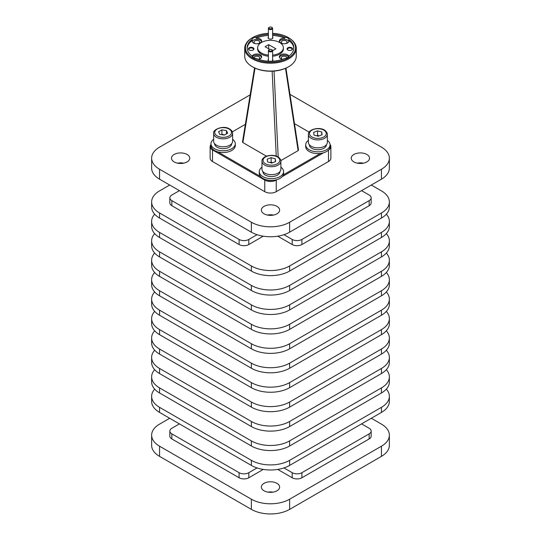 <?xml version="1.0" encoding="UTF-8"?>
<svg xmlns="http://www.w3.org/2000/svg" width="541" height="541" viewBox="0 0 541 541"><rect width="100%" height="100%" fill="white"/><g stroke="black" fill="none" stroke-linecap="round" stroke-linejoin="round"><path stroke-width="0.81" d="M268.032 492.134A9.136 5.275 180 0 1 272.968 492.134M264.035 483.329A9.136 5.275 180 0 1 273.996 482.18A9.136 5.275 180 0 1 279.636 487.056A9.136 5.275 180 0 1 276.965 490.788A9.136 5.275 180 0 1 267.004 491.931A9.136 5.275 180 0 1 261.364 487.056A9.136 5.275 180 0 1 264.035 483.329M366.845 154.462A9.136 5.275 0 0 0 356.884 153.319A9.136 5.275 0 0 0 351.244 158.195A9.136 5.275 0 0 0 353.922 161.928A9.136 5.275 0 0 0 363.877 163.071A9.136 5.275 0 0 0 369.517 158.195A9.136 5.275 0 0 0 366.845 154.462M357.31 163.166A9.136 5.275 180 0 1 363.451 163.166M276.965 206.358A9.136 5.275 0 0 0 267.004 205.215A9.136 5.275 0 0 0 261.364 210.091A9.136 5.275 0 0 0 264.035 213.817A9.136 5.275 0 0 0 273.996 214.96A9.136 5.275 0 0 0 279.636 210.091A9.136 5.275 0 0 0 276.965 206.358M267.43 215.061A9.136 5.275 180 0 1 273.57 215.061M187.078 154.462A9.136 5.275 0 0 0 177.123 153.319A9.136 5.275 0 0 0 171.483 158.195A9.136 5.275 0 0 0 174.155 161.928A9.136 5.275 0 0 0 184.116 163.071A9.136 5.275 0 0 0 189.756 158.195A9.136 5.275 0 0 0 187.078 154.462M177.549 163.166A9.136 5.275 180 0 1 183.69 163.166M272.103 61.072A2.11 1.217 180 0 1 272.089 61.079A2.11 1.217 180 0 0 272.61 60.281L272.61 50.665A2.11 1.217 0 0 0 271.995 49.806A2.11 1.217 0 0 0 271.771 49.691M269.114 49.745A2.11 1.217 0 0 0 269.005 49.806A2.11 1.217 0 0 0 268.897 49.873A2.11 1.217 0 0 0 268.39 50.665A2.11 1.217 0 0 0 269.763 51.808A2.11 1.217 0 0 0 272.103 51.463A2.11 1.217 0 0 0 272.61 50.665M268.911 61.079A2.11 1.217 180 0 1 268.39 60.281L268.39 50.665M269.31 49.637A1.569 0.906 180 0 1 269.391 49.583A1.569 0.906 180 0 1 271.609 49.583A1.569 0.906 180 0 1 271.69 50.813A1.569 0.906 180 0 1 269.479 50.915A1.569 0.906 180 0 1 269.31 49.637M213.661 139.328A12.172 7.026 0 0 0 210.956 143.744A12.172 7.026 0 0 0 218.469 150.236A12.172 7.026 0 0 0 231.737 148.714A12.172 7.026 0 0 0 235.301 143.744A12.172 7.026 0 0 0 232.596 139.328M235.301 143.744L235.301 145.515A12.172 7.026 180 0 1 231.737 150.479A12.172 7.026 180 0 1 217.712 151.805A12.172 7.026 0 0 1 212.031 148.403A12.172 7.026 180 0 1 210.956 145.515L210.956 143.744M214.608 143.696L214.608 143.744A8.521 4.916 0 0 0 219.869 148.288A8.521 4.916 0 0 0 229.154 147.226A8.521 4.916 0 0 0 231.649 143.744L231.649 143.696M232.596 141.316A9.468 5.464 180 0 1 229.824 145.184A9.468 5.464 180 0 1 219.504 146.368A9.468 5.464 180 0 1 213.661 141.316L213.661 133.363A9.468 5.464 0 0 0 216.434 137.231A9.468 5.464 0 0 0 229.824 137.231A9.468 5.464 0 0 0 232.596 133.363L232.596 141.316M224.542 134.98L221.918 134.283L221.499 134.655M261.959 167.21A12.172 7.026 0 0 0 259.254 171.632A12.172 7.026 0 0 0 265.678 177.827A12.172 7.026 0 0 0 278.175 177.482A12.172 7.026 0 0 0 283.599 171.632A12.172 7.026 0 0 0 280.894 167.21M308.404 140.396A12.172 7.026 0 0 0 305.699 144.819L305.699 146.584A12.172 7.026 180 0 0 320.434 153.455L283.328 174.878A12.172 7.026 0 0 1 278.175 179.247A12.172 7.026 0 0 1 272.015 180.417A12.172 7.026 180 0 1 266.422 179.801A12.172 7.026 0 0 1 260.525 176.528A12.172 7.026 180 0 1 259.254 173.397L259.254 171.632M262.906 171.585L262.906 171.632A8.521 4.916 0 0 0 267.403 175.967A8.521 4.916 0 0 0 276.147 175.724A8.521 4.916 0 0 0 279.947 171.632L279.947 171.585M280.894 169.198A9.468 5.464 180 0 1 276.674 173.749A9.468 5.464 180 0 1 266.956 174.019A9.468 5.464 180 0 1 261.959 169.198L261.959 161.252A9.468 5.464 0 0 0 263.548 164.281A9.468 5.464 0 0 0 276.674 165.796A9.468 5.464 0 0 0 280.894 161.252L280.894 169.198M272.542 162.753L271.129 162.084L270.23 162.638M305.699 144.819A12.172 7.026 0 0 0 312.123 151.013A12.172 7.026 0 0 0 324.614 150.669A12.172 7.026 0 0 0 330.044 144.819A12.172 7.026 0 0 0 327.339 140.396M320.434 153.455A12.172 7.026 0 0 0 324.614 152.434A12.172 7.026 0 0 0 330.03 146.922A7.425 4.287 180 0 0 330.044 145.211M309.351 144.772L309.351 144.819A8.521 4.916 0 0 0 313.848 149.154A8.521 4.916 0 0 0 322.592 148.91A8.521 4.916 0 0 0 326.392 144.819L326.392 144.772M327.339 142.384A9.468 5.464 180 0 1 323.112 146.936A9.468 5.464 180 0 1 313.401 147.206A9.468 5.464 180 0 1 308.404 142.384L308.404 134.439A9.468 5.464 0 0 0 309.986 137.468A9.468 5.464 0 0 0 323.112 138.99A9.468 5.464 0 0 0 327.339 134.439L327.339 142.384M318.987 135.94L317.574 135.27L316.668 135.825M328.685 149.81A8.115 4.686 0 0 0 330.869 146.611A8.115 4.686 0 0 0 330.03 144.535M330.869 146.611L330.869 158.195A8.115 4.686 0 0 1 328.495 161.509L276.241 191.676L276.241 180.092L277.026 179.639M265.151 179.416L264.759 180.092L264.759 191.676L212.505 161.509A8.115 4.686 0 0 1 210.131 158.195L210.131 146.611A8.115 4.686 0 0 0 212.505 149.925L264.759 180.092A8.115 4.686 0 0 0 270.5 181.465A8.115 4.686 0 0 0 276.241 180.092L276.12 179.882M264.759 191.676A8.115 4.686 0 0 0 270.5 193.049A8.115 4.686 0 0 0 276.241 191.676M210.956 144.548A8.115 4.686 0 0 0 210.131 146.611M269.229 27.381A2.11 1.217 0 0 0 269.005 27.49A2.11 1.217 0 0 0 268.39 28.355A2.11 1.217 0 0 0 271.163 29.512A2.11 1.217 0 0 0 272.61 28.355A2.11 1.217 0 0 0 271.995 27.49A2.11 1.217 0 0 0 271.771 27.381M268.911 38.769A2.11 1.217 180 0 1 268.39 37.965L268.39 28.355M270.006 27.05A1.569 0.906 180 0 1 271.609 27.273A1.569 0.906 180 0 1 270.994 28.774A1.569 0.906 180 0 1 269.161 28.389A1.569 0.906 180 0 1 269.391 27.273A1.569 0.906 180 0 1 270.006 27.05M272.61 33.332A25.075 14.479 180 0 1 288.231 37.525L288.231 37.525A25.075 14.479 180 0 1 288.231 58.002A25.075 14.479 180 0 1 252.769 58.002A25.075 14.479 180 0 1 252.769 37.525A25.075 14.479 180 0 1 268.39 33.332M252.769 37.525L252.282 37.802A25.765 14.878 0 0 0 244.735 48.325A25.765 14.878 0 0 0 252.282 58.841A25.765 14.878 0 0 0 280.36 62.066A25.765 14.878 0 0 0 296.265 48.325A25.765 14.878 0 0 0 288.718 37.802L288.231 37.525L288.718 37.802M296.265 48.325L296.265 56.176A25.765 14.878 180 0 1 288.718 66.699L288.231 66.976A25.075 14.479 0 0 1 252.769 66.976L252.282 66.699A25.765 14.878 180 0 1 244.735 56.176L244.735 48.325M242.483 142.026L242.875 141.471L242.483 142.026L242.882 142.574L255.014 68.125M285.506 68.342L298.125 150.621L298.517 150.073L298.118 149.526L298.517 150.073M268.39 56.223A12.883 7.439 180 0 1 261.391 54.141A12.883 7.439 180 0 1 257.617 48.886L257.617 47.764A12.883 7.439 0 0 0 261.391 53.018A12.883 7.439 0 0 0 268.39 55.101M272.61 55.101A12.883 7.439 0 0 0 283.383 47.764A12.883 7.439 0 0 0 279.609 42.502A12.883 7.439 0 0 0 265.57 40.893A12.883 7.439 0 0 0 257.617 47.764M268.39 35.449A23.358 13.484 0 0 0 256.136 38.249L256.136 37.126A4.808 2.779 0 0 0 252.079 39.466A23.358 13.484 0 0 0 247.142 47.764A23.358 13.484 0 0 0 252.079 56.054A4.808 2.779 0 0 0 253.431 57.617A4.808 2.779 0 0 0 256.136 58.401A23.358 13.484 0 0 0 284.864 58.401A4.808 2.779 0 0 0 288.921 56.054A23.358 13.484 0 0 0 293.858 47.764A23.358 13.484 0 0 0 288.921 39.466A4.808 2.779 0 0 0 287.569 37.911A4.808 2.779 0 0 0 284.864 37.126L284.864 38.249A23.358 13.484 0 0 0 272.61 35.449M252.126 56.21A4.808 2.779 180 0 1 255.453 54.114A4.808 2.779 180 0 1 260.235 54.81A4.808 2.779 180 0 1 261.648 56.771A4.808 2.779 180 0 1 258.578 59.361M261.546 57.332A4.808 2.779 0 0 0 260.235 55.933A4.808 2.779 0 0 0 252.437 56.771M258.422 59.307A2.915 1.684 0 0 0 259.754 57.894A2.915 1.684 0 0 0 258.896 56.704A2.915 1.684 0 0 0 255.751 56.332A2.915 1.684 0 0 0 253.918 57.86M282.422 59.361A4.808 2.779 180 0 1 280.765 58.739A4.808 2.779 180 0 1 279.352 56.771A4.808 2.779 180 0 1 282.321 54.208A4.808 2.779 180 0 1 287.569 54.81A4.808 2.779 180 0 1 288.874 56.21M288.563 56.771A4.808 2.779 0 0 0 287.569 55.933A4.808 2.779 0 0 0 282.787 55.236A4.808 2.779 0 0 0 279.454 57.332M287.082 57.86A2.915 1.684 0 0 0 286.23 56.704A2.915 1.684 0 0 0 283.051 56.338A2.915 1.684 0 0 0 281.246 57.894A2.915 1.684 0 0 0 282.104 59.084A2.915 1.684 0 0 0 282.578 59.307M293.837 48.325A23.358 13.484 0 0 0 288.921 40.589A4.808 2.779 180 0 1 288.975 40.994A4.808 2.779 180 0 1 286.006 43.557A4.808 2.779 180 0 1 280.765 42.955A4.808 2.779 180 0 1 279.352 40.994A4.808 2.779 180 0 1 284.864 38.249M288.874 41.556A4.808 2.779 0 0 0 287.569 40.156A4.808 2.779 0 0 0 282.787 39.459A4.808 2.779 0 0 0 279.454 41.556M285.006 43.726A2.915 1.684 0 0 0 287.082 42.117A2.915 1.684 0 0 0 286.23 40.927A2.915 1.684 0 0 0 283.051 40.561A2.915 1.684 0 0 0 281.246 42.117A2.915 1.684 0 0 0 282.104 43.307A2.915 1.684 0 0 0 283.322 43.726M256.136 38.249A4.808 2.779 180 0 1 260.235 39.033A4.808 2.779 180 0 1 261.648 40.994A4.808 2.779 180 0 1 258.679 43.557A4.808 2.779 180 0 1 253.431 42.955A4.808 2.779 180 0 1 252.025 40.994A4.808 2.779 180 0 1 252.079 40.589A23.358 13.484 0 0 0 247.163 48.325M252.079 39.466L252.079 40.589M261.546 41.556A4.808 2.779 0 0 0 260.235 40.156A4.808 2.779 0 0 0 255.453 39.459A4.808 2.779 0 0 0 252.126 41.556M257.678 43.726A2.915 1.684 0 0 0 259.754 42.117A2.915 1.684 0 0 0 258.896 40.927A2.915 1.684 0 0 0 255.717 40.561A2.915 1.684 0 0 0 253.918 42.117A2.915 1.684 0 0 0 254.77 43.307A2.915 1.684 0 0 0 255.994 43.726M269.262 61.228A2.407 1.386 180 0 1 268.803 61.025L268.803 61.025A2.407 1.386 180 0 1 268.39 59.375M272.61 37.065A2.407 1.386 180 0 1 272.197 38.709A2.407 1.386 180 0 1 268.803 38.709L268.803 38.709A2.407 1.386 180 0 1 268.39 37.065M287.88 50.009L287.88 50.009A2.746 1.589 180 0 1 287.88 47.764A2.746 1.589 180 0 1 291.768 47.764A2.746 1.589 180 0 1 291.768 50.009A2.746 1.589 180 0 1 287.88 50.009M291.599 50.097A2.299 1.332 0 0 0 292.126 49.251A2.299 1.332 0 0 0 291.45 48.311A2.299 1.332 0 0 0 288.941 48.021A2.299 1.332 0 0 0 287.521 49.251A2.299 1.332 0 0 0 288.055 50.097M249.232 50.009L249.232 50.009A2.746 1.589 180 0 1 249.232 47.764A2.746 1.589 180 0 1 253.12 47.764A2.746 1.589 180 0 1 253.12 50.009A2.746 1.589 180 0 1 249.232 50.009M252.945 50.097A2.299 1.332 0 0 0 253.479 49.251A2.299 1.332 0 0 0 252.803 48.311A2.299 1.332 0 0 0 250.294 48.021A2.299 1.332 0 0 0 248.874 49.251A2.299 1.332 0 0 0 249.401 50.097M239.088 472.685L171.849 433.862L171.849 438.947L239.088 477.764L239.088 472.685A6.871 3.97 0 0 0 248.806 472.685L257.043 467.931M369.151 433.862L301.912 472.685L301.912 477.764L369.151 438.947L369.151 433.862A6.871 3.97 0 0 0 371.167 431.062A6.871 3.97 0 0 0 369.151 428.256L361.577 423.88M179.423 423.88L171.849 428.256A6.871 3.97 0 0 0 169.833 431.062A6.871 3.97 0 0 0 171.849 433.862M283.957 467.931L292.194 472.685A6.871 3.97 0 0 0 301.912 472.685M371.167 431.062L371.167 436.141A6.871 3.97 180 0 1 369.151 438.947M301.912 477.764A6.871 3.97 180 0 1 292.194 477.764L292.194 472.685M277.749 469.426L292.194 477.764M248.806 472.685L248.806 477.764L263.251 469.426M248.806 477.764A6.871 3.97 180 0 1 239.088 477.764M171.849 438.947A6.871 3.97 180 0 1 169.833 436.141L169.833 431.062M250.165 94.844L159.561 147.152A27.05 15.615 0 0 0 151.636 158.195A27.05 15.615 0 0 0 159.561 169.238L251.376 222.25A27.05 15.615 0 0 0 289.624 222.25L381.439 169.238A27.05 15.615 0 0 0 389.364 158.195A27.05 15.615 0 0 0 381.439 147.152L289.976 94.344M269.776 49.42L265.11 46.722L268.701 44.646L275.89 48.798L272.61 50.692M268.701 44.646L268.701 48.798M272.61 28.355L272.61 37.965A2.11 1.217 180 0 1 272.089 38.769M272.61 59.375A2.407 1.386 180 0 1 272.197 61.025A2.407 1.386 180 0 1 271.738 61.228M288.921 40.589L288.921 39.466M283.383 47.764L283.383 48.886A12.883 7.439 180 0 1 272.61 56.223M298.125 150.621L280.84 160.603M266.456 156.187L242.882 142.574M282.24 176.63L323.471 152.826M272.015 180.417A7.425 4.287 180 0 1 266.422 179.801M260.525 176.528L217.712 151.805M212.031 148.403A7.425 4.287 180 0 1 210.956 145.211M232.305 131.869L245.364 124.329M294.466 123.652L309.127 132.119M284.864 37.126A23.358 13.484 0 0 0 272.61 34.326M268.39 34.326A23.358 13.484 0 0 0 256.136 37.126M288.718 66.699A25.765 14.878 180 0 1 252.282 66.699L252.769 66.976M283.599 171.632L283.599 173.397A12.172 7.026 180 0 1 283.328 174.878M330.044 144.819L330.044 146.584A12.172 7.026 180 0 1 330.03 146.922M151.636 435.167L151.636 445.324A27.05 15.615 0 0 0 159.561 456.367L251.376 509.379A27.05 15.615 0 0 0 289.624 509.379L381.439 456.367A27.05 15.615 0 0 0 389.364 445.324L389.364 435.167A27.05 15.615 180 0 1 381.439 446.21L289.624 499.215A27.05 15.615 180 0 1 251.376 499.215L159.561 446.21A27.05 15.615 180 0 1 151.636 435.167A27.05 15.615 180 0 1 159.561 424.124L169.698 418.267M151.636 158.195L151.636 168.136A27.05 15.615 0 0 0 159.561 179.179L251.376 232.184A27.05 15.615 0 0 0 289.624 232.184L381.439 179.179A27.05 15.615 0 0 0 389.364 168.136L389.364 158.195M171.849 200.63L171.849 205.708L239.088 244.532L239.088 239.447L171.849 200.63A6.871 3.97 0 0 1 169.833 197.823A6.871 3.97 0 0 1 171.849 195.017L179.423 190.642M239.088 239.447A6.871 3.97 0 0 0 248.806 239.447L248.806 244.532A6.871 3.97 180 0 1 239.088 244.532M257.043 234.693L248.806 239.447M292.194 239.447A6.871 3.97 0 0 0 301.912 239.447L301.912 244.532A6.871 3.97 180 0 1 292.194 244.532L292.194 239.447L283.957 234.693M301.912 244.532L369.151 205.708L369.151 200.63L301.912 239.447M369.151 200.63A6.871 3.97 0 0 0 371.167 197.823A6.871 3.97 0 0 0 369.151 195.017L361.577 190.642M371.302 185.029L381.439 190.885A27.05 15.615 180 0 1 389.364 201.928A27.05 15.615 180 0 1 381.439 212.971L289.624 265.976A27.05 15.615 180 0 1 251.376 265.976L159.561 212.971A27.05 15.615 180 0 1 151.636 201.928A27.05 15.615 180 0 1 159.561 190.885L169.698 185.029M151.636 396.289L151.636 401.375A27.05 15.615 0 0 0 159.561 412.418L251.376 465.422A27.05 15.615 0 0 0 289.624 465.422L381.439 412.418A27.05 15.615 0 0 0 389.364 401.375L389.364 396.289A27.05 15.615 180 0 1 381.439 407.332L289.624 460.344A27.05 15.615 180 0 1 251.376 460.344L159.561 407.332A27.05 15.615 180 0 1 151.636 396.289A27.05 15.615 180 0 1 154.665 389.114M151.636 376.854L151.636 381.932A27.05 15.615 0 0 0 159.561 392.976L251.376 445.987A27.05 15.615 0 0 0 289.624 445.987L381.439 392.976A27.05 15.615 0 0 0 389.364 381.932L389.364 376.854A27.05 15.615 180 0 1 381.439 387.897L289.624 440.908A27.05 15.615 180 0 1 251.376 440.908L159.561 387.897A27.05 15.615 180 0 1 151.636 376.854A27.05 15.615 180 0 1 154.665 369.679M151.636 357.418L151.636 362.497A27.05 15.615 0 0 0 159.561 373.54L251.376 426.551A27.05 15.615 0 0 0 289.624 426.551L381.439 373.54A27.05 15.615 0 0 0 389.364 362.497L389.364 357.418A27.05 15.615 180 0 1 381.439 368.462L289.624 421.473A27.05 15.615 180 0 1 251.376 421.473L159.561 368.462A27.05 15.615 180 0 1 151.636 357.418A27.05 15.615 180 0 1 154.665 350.243M151.636 337.983L151.636 343.062A27.05 15.615 0 0 0 159.561 354.105L251.376 407.116A27.05 15.615 0 0 0 289.624 407.116L381.439 354.105A27.05 15.615 0 0 0 389.364 343.062L389.364 337.983A27.05 15.615 180 0 1 381.439 349.026L289.624 402.031A27.05 15.615 180 0 1 251.376 402.031L159.561 349.026A27.05 15.615 180 0 1 151.636 337.983A27.05 15.615 180 0 1 154.665 330.808M151.636 318.548L151.636 323.626A27.05 15.615 0 0 0 159.561 334.669L251.376 387.681A27.05 15.615 0 0 0 289.624 387.681L381.439 334.669A27.05 15.615 0 0 0 389.364 323.626L389.364 318.548A27.05 15.615 180 0 1 381.439 329.591L289.624 382.595A27.05 15.615 180 0 1 251.376 382.595L159.561 329.591A27.05 15.615 180 0 1 151.636 318.548A27.05 15.615 180 0 1 154.665 311.366M151.636 299.112L151.636 304.191A27.05 15.615 0 0 0 159.561 315.234L251.376 368.238A27.05 15.615 0 0 0 289.624 368.238L381.439 315.234A27.05 15.615 0 0 0 389.364 304.191L389.364 299.112A27.05 15.615 180 0 1 381.439 310.155L289.624 363.16A27.05 15.615 180 0 1 251.376 363.16L159.561 310.155A27.05 15.615 180 0 1 151.636 299.112A27.05 15.615 180 0 1 154.665 291.93M151.636 279.677L151.636 284.755A27.05 15.615 0 0 0 159.561 295.799L251.376 348.803A27.05 15.615 0 0 0 289.624 348.803L381.439 295.799A27.05 15.615 0 0 0 389.364 284.755L389.364 279.677A27.05 15.615 180 0 1 381.439 290.72L289.624 343.724A27.05 15.615 180 0 1 251.376 343.724L159.561 290.72A27.05 15.615 180 0 1 151.636 279.677A27.05 15.615 180 0 1 154.665 272.495M151.636 260.235L151.636 265.32A27.05 15.615 0 0 0 159.561 276.363L251.376 329.368A27.05 15.615 0 0 0 289.624 329.368L381.439 276.363A27.05 15.615 0 0 0 389.364 265.32L389.364 260.235A27.05 15.615 180 0 1 381.439 271.278L289.624 324.289A27.05 15.615 180 0 1 251.376 324.289L159.561 271.278A27.05 15.615 180 0 1 151.636 260.235A27.05 15.615 180 0 1 154.665 253.06M151.636 240.799L151.636 245.878A27.05 15.615 0 0 0 159.561 256.921L251.376 309.932A27.05 15.615 0 0 0 289.624 309.932L381.439 256.921A27.05 15.615 0 0 0 389.364 245.878L389.364 240.799A27.05 15.615 180 0 1 381.439 251.842L289.624 304.853A27.05 15.615 180 0 1 251.376 304.853L159.561 251.842A27.05 15.615 180 0 1 151.636 240.799A27.05 15.615 180 0 1 154.665 233.624M151.636 221.364L151.636 226.442A27.05 15.615 0 0 0 159.561 237.485L251.376 290.497A27.05 15.615 0 0 0 289.624 290.497L381.439 237.485A27.05 15.615 0 0 0 389.364 226.442L389.364 221.364A27.05 15.615 180 0 1 381.439 232.407L289.624 285.418A27.05 15.615 180 0 1 251.376 285.418L159.561 232.407A27.05 15.615 180 0 1 151.636 221.364A27.05 15.615 180 0 1 154.665 214.189M151.636 201.928L151.636 207.007A27.05 15.615 0 0 0 159.561 218.05L251.376 271.061A27.05 15.615 0 0 0 289.624 271.061L381.439 218.05A27.05 15.615 0 0 0 389.364 207.007L389.364 201.928M371.167 197.823L371.167 202.902A6.871 3.97 180 0 1 369.151 205.708M292.194 244.532L277.749 236.187M263.251 236.187L248.806 244.532M171.849 205.708A6.871 3.97 180 0 1 169.833 202.902L169.833 197.823M386.335 214.189A27.05 15.615 180 0 1 389.364 221.364M386.335 233.624A27.05 15.615 180 0 1 389.364 240.799M386.335 253.06A27.05 15.615 180 0 1 389.364 260.235M386.335 272.495A27.05 15.615 180 0 1 389.364 279.677M386.335 291.93A27.05 15.615 180 0 1 389.364 299.112M386.335 311.366A27.05 15.615 180 0 1 389.364 318.548M386.335 330.808A27.05 15.615 180 0 1 389.364 337.983M386.335 350.243A27.05 15.615 180 0 1 389.364 357.418M386.335 369.679A27.05 15.615 180 0 1 389.364 376.854M386.335 389.114A27.05 15.615 180 0 1 389.364 396.289M371.302 418.267L381.439 424.124A27.05 15.615 180 0 1 389.364 435.167M321.773 132.051L322.071 134.756L318.169 136.251L313.969 135.054L313.672 132.349L317.574 130.854L321.773 132.051L321.773 134.865M317.574 135.27L317.574 130.854M275.328 158.865L275.626 161.563L271.724 163.064L267.525 161.867L267.227 159.162L271.129 157.668L275.328 158.865L275.328 161.678M271.129 162.084L271.129 157.668M226.442 130.57L227.653 133.181L224.346 135.094L219.815 134.391L218.605 131.781L221.918 129.867L226.442 130.57L226.442 133.884M221.918 134.283L221.918 129.867M217.198 135.906A8.386 4.842 180 0 1 217.198 129.056A8.386 4.842 180 0 1 229.059 129.056A8.386 4.842 180 0 1 229.059 135.906A8.386 4.842 180 0 1 217.198 135.906M264.448 163.051A8.386 4.842 180 0 1 266.781 156.335A8.386 4.842 180 0 1 278.405 157.681A8.386 4.842 180 0 1 276.072 164.396A8.386 4.842 180 0 1 264.448 163.051M310.886 136.237A8.386 4.842 180 0 1 313.225 129.522A8.386 4.842 180 0 1 324.85 130.868A8.386 4.842 180 0 1 322.517 137.583A8.386 4.842 180 0 1 310.886 136.237M272.137 71.189L276.235 156.126M278.189 157.066L274.037 71.074M212.505 161.509L212.505 149.925L212.87 149.296M328.495 150.013L328.495 161.509M381.439 169.238L381.439 179.179M289.624 222.25L289.624 232.184M251.376 222.25L251.376 232.184M159.561 169.238L159.561 179.179M159.561 407.332L159.561 412.418M159.561 387.897L159.561 392.976M159.561 368.462L159.561 373.54M159.561 349.026L159.561 354.105M159.561 329.591L159.561 334.669M159.561 310.155L159.561 315.234M159.561 290.72L159.561 295.799M159.561 271.278L159.561 276.363M159.561 251.842L159.561 256.921M159.561 232.407L159.561 237.485M159.561 212.971L159.561 218.05M159.561 446.21L159.561 456.367M251.376 460.344L251.376 465.422M251.376 440.908L251.376 445.987M251.376 421.473L251.376 426.551M251.376 402.031L251.376 407.116M251.376 382.595L251.376 387.681M251.376 363.16L251.376 368.238M251.376 343.724L251.376 348.803M251.376 324.289L251.376 329.368M251.376 304.853L251.376 309.932M251.376 285.418L251.376 290.497M251.376 265.976L251.376 271.061M251.376 499.215L251.376 509.379M289.624 460.344L289.624 465.422M289.624 440.908L289.624 445.987M289.624 421.473L289.624 426.551M289.624 402.031L289.624 407.116M289.624 382.595L289.624 387.681M289.624 363.16L289.624 368.238M289.624 343.724L289.624 348.803M289.624 324.289L289.624 329.368M289.624 304.853L289.624 309.932M289.624 285.418L289.624 290.497M289.624 265.976L289.624 271.061M289.624 499.215L289.624 509.379M381.439 407.332L381.439 412.418M381.439 387.897L381.439 392.976M381.439 368.462L381.439 373.54M381.439 349.026L381.439 354.105M381.439 329.591L381.439 334.669M381.439 310.155L381.439 315.234M381.439 290.72L381.439 295.799M381.439 271.278L381.439 276.363M381.439 251.842L381.439 256.921M381.439 232.407L381.439 237.485M381.439 212.971L381.439 218.05M381.439 446.21L381.439 456.367M269.391 49.583L269.005 49.806M271.609 49.583L271.995 49.806M232.596 133.363C232.535 131.598 231.534 130.144 229.6 129.001C223.697 124.849 212.309 129.583 213.661 133.363M280.894 161.252C281.063 160.346 280.475 159.176 279.115 157.749C274.395 153.238 261.546 155.51 261.959 161.252M327.339 134.439C327.508 133.532 326.913 132.369 325.56 130.936C321.09 126.378 308.14 128.704 308.404 134.439M271.609 27.273L271.995 27.49M242.49 141.945L254.554 67.916M298.51 150.006L285.959 68.139M269.391 27.273L269.005 27.49"/></g></svg>
